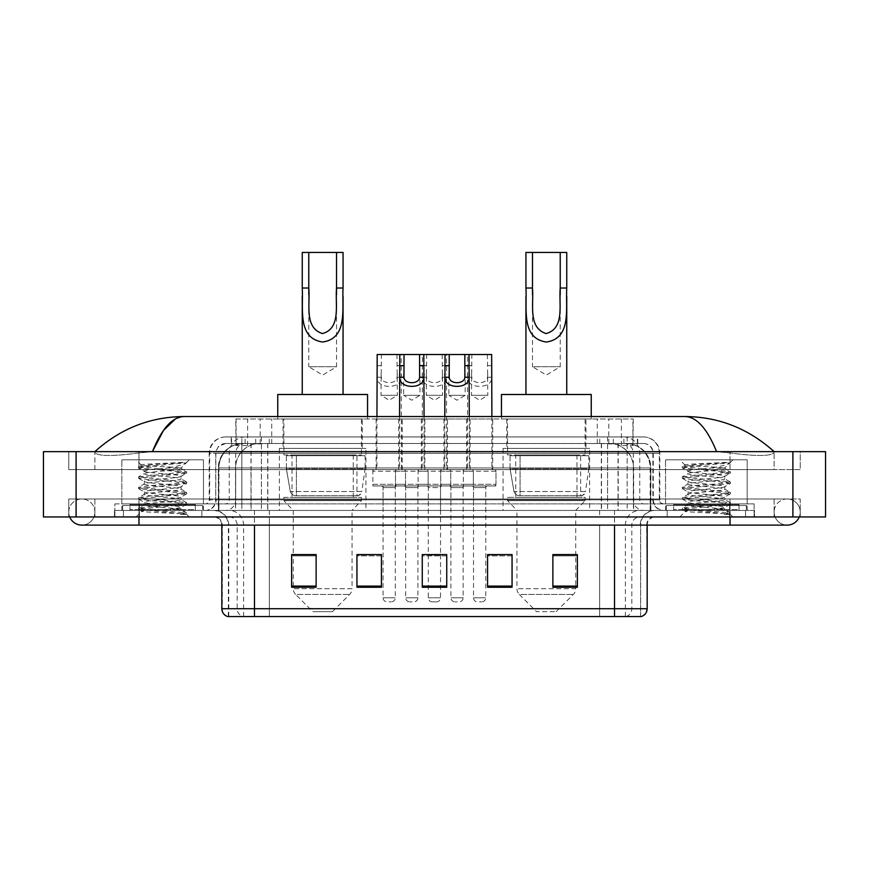 <?xml version="1.0" encoding="UTF-8"?>
<svg xmlns="http://www.w3.org/2000/svg" width="869" height="869" viewBox="0 0 869 869"><rect width="100%" height="100%" fill="white"/><g stroke="black" fill="none" stroke-linecap="round" stroke-linejoin="round"><path stroke-width="0.65" stroke-dasharray="4.34 3.26" d="M589.616 448.382L503.075 448.382L589.616 448.382L589.616 510.429L503.075 510.429L589.616 510.429M503.075 448.382L503.075 510.429M365.925 448.382L279.383 448.382L365.925 448.382L365.925 510.429L279.383 510.429L365.925 510.429M279.383 448.382L279.383 510.429M402.249 418.988L376.125 418.988L402.249 418.988L402.249 469.608L376.125 469.608L402.249 469.608M376.125 418.988L376.125 469.608M447.481 418.988L421.356 418.988L447.481 418.988L447.481 469.608L421.356 469.608L447.481 469.608M421.356 418.988L421.356 469.608M492.712 418.988L466.588 418.988L492.712 418.988L492.712 469.608L466.588 469.608L492.712 469.608M466.588 418.988L466.588 469.608M470.096 418.988L443.972 418.988L470.096 418.988L470.096 469.608L443.972 469.608L470.096 469.608M443.972 418.988L443.972 469.608M424.865 418.988L398.741 418.988L424.865 418.988L424.865 469.608L398.741 469.608L424.865 469.608M398.741 418.988L398.741 469.608M495.971 469.608L463.318 469.608L495.971 469.608L495.971 485.934L463.318 485.934L495.971 485.934M463.318 469.608L463.318 485.934M450.75 469.608L418.087 469.608L450.75 469.608L450.75 485.934L418.087 485.934L450.75 485.934M418.087 469.608L418.087 485.934M405.519 469.608L372.866 469.608L405.519 469.608L405.519 485.934L372.866 485.934L405.519 485.934M372.866 469.608L372.866 485.934M428.135 469.608L395.482 469.608L428.135 469.608L428.135 485.934L395.482 485.934L428.135 485.934M395.482 469.608L395.482 485.934M473.355 469.608L440.702 469.608L473.355 469.608L473.355 485.934L440.702 485.934L473.355 485.934M440.702 469.608L440.702 485.934M395.308 485.934L383.066 485.934L395.308 485.934L395.308 510.429L383.066 510.429L395.308 510.429M383.066 485.934L383.066 510.429M440.54 485.934L428.298 485.934L440.54 485.934L440.54 510.429L428.298 510.429L440.54 510.429M428.298 485.934L428.298 510.429M485.771 485.934L473.518 485.934L485.771 485.934L485.771 510.429L473.518 510.429L485.771 510.429M473.518 485.934L473.518 510.429M463.155 485.934L450.913 485.934L463.155 485.934L463.155 510.429L450.913 510.429L463.155 510.429M450.913 485.934L450.913 510.429M417.924 485.934L405.682 485.934L417.924 485.934L417.924 510.429L405.682 510.429L417.924 510.429M405.682 485.934L405.682 510.429M625.528 443.483L617.577 443.483L629.775 443.777C632.849 444.689 633.892 445.276 632.904 445.525L621.389 445.525L614.828 444.124L601.305 443.516L267.695 443.516L254.172 444.124L247.611 445.525L236.096 445.525L235.727 418.988L633.273 418.988L235.727 418.988M628.374 443.581A24.495 24.495 0 0 1 650.664 467.967L650.664 510.429L218.336 510.429L650.664 510.429M235.727 445.362L240.626 443.581L251.423 443.483L243.472 443.483M240.626 443.581A24.495 24.495 0 0 0 218.336 467.967L218.836 510.429M362.254 418.988L283.055 418.988L362.254 418.988L362.254 448.382L283.055 448.382L362.254 448.382M283.055 418.988L283.055 448.382M585.945 418.988L506.746 418.988L585.945 418.988L585.945 448.382L506.746 448.382L585.945 448.382M506.746 418.988L506.746 448.382M633.273 418.988L632.904 445.525L632.904 418.988M251.423 443.483L617.577 443.483M730.036 516.957L730.036 498.991L730.036 516.957L730.036 498.991L138.964 498.991L787.184 498.991A13.068 13.068 0 0 1 799.284 516.957A13.068 13.068 0 0 0 800.24 512.058A13.068 13.068 0 0 1 799.284 516.957A13.068 13.068 0 0 0 787.184 498.991A13.068 13.068 0 0 0 774.116 512.058A13.068 13.068 0 0 1 787.184 498.991L730.036 498.991L800.24 498.991L800.24 516.957L94.884 516.957L800.24 516.957L800.24 498.991L68.76 498.991L68.76 516.957L730.036 516.957L68.76 516.957L68.76 498.991L730.036 498.991L730.036 525.115L730.036 512.058L730.036 525.115L138.964 525.115L138.964 498.991L94.884 498.991L138.964 498.991L138.964 525.115L138.964 510.429L754.52 510.429L754.52 516.957L754.52 510.429L114.48 510.429L114.48 516.957L114.48 510.429L138.964 510.429L138.964 516.957L138.964 498.991L138.964 516.957M138.964 525.115L81.816 525.115A13.068 13.068 0 0 0 94.884 512.058A13.068 13.068 0 0 0 81.816 498.991A13.068 13.068 0 0 0 69.716 516.957A13.068 13.068 0 0 1 68.76 512.058A13.068 13.068 0 0 0 69.716 516.957M81.816 525.115A13.068 13.068 0 0 0 94.884 512.058A13.068 13.068 0 0 1 81.816 525.115A13.068 13.068 0 0 0 94.884 512.058A13.068 13.068 0 0 0 81.816 498.991A13.068 13.068 0 0 0 68.76 512.058M730.036 525.115L787.184 525.115A13.068 13.068 0 0 1 774.116 512.058A13.068 13.068 0 0 0 787.184 525.115A13.068 13.068 0 0 1 774.116 512.058M665.535 510.429L665.535 459.81L665.535 503.89L747.177 503.89L747.177 459.81L665.535 459.81L747.177 459.81L665.535 459.81L747.177 459.81L747.177 510.429L665.535 510.429L747.177 510.429M121.823 510.429L121.823 459.81L121.823 503.89L203.465 503.89L203.465 459.81L121.823 459.81L203.465 459.81L121.823 459.81L203.465 459.81L203.465 510.429L121.823 510.429L203.465 510.429M242.94 443.483L626.364 443.483L242.94 443.483A24.495 24.495 0 0 0 218.445 467.967L251.098 467.967L251.098 510.429L218.445 510.429L650.859 510.429L251.098 510.429M626.364 443.483A24.495 24.495 0 0 1 650.859 467.967L650.859 510.429M774.116 451.641C748.546 428.558 718.848 416.848 685.022 416.544L183.978 416.544C150.283 416.805 120.574 428.504 94.884 451.641L94.884 452.38C97.491 456.301 112.177 456.486 138.964 452.945L152.423 451.641L716.577 451.641L730.036 452.945C756.769 456.486 771.466 456.301 774.116 452.38L774.116 451.641L774.116 452.38C771.509 456.301 756.823 456.486 730.036 452.945L716.577 451.641L152.423 451.641L138.964 452.945C112.231 456.486 97.534 456.301 94.884 452.38L94.884 451.641M825.55 451.641L825.55 516.957L43.45 516.957L43.45 451.641L825.55 451.641M138.964 451.641L730.036 451.641L138.964 451.641L138.964 469.608L800.24 469.608L800.24 451.641L730.036 451.641L800.24 451.641L800.24 469.608L68.76 469.608L68.76 451.641L68.76 469.608L730.036 469.608L94.884 469.608L138.964 469.608L138.964 451.641M774.116 498.991L774.116 516.957L774.116 498.991M94.884 498.991L94.884 516.957L94.884 498.991M774.116 469.608L730.036 469.608L774.116 469.608L774.116 452.38L774.116 469.608M94.884 469.608L94.884 452.38L94.884 469.608M685.022 416.544C696.688 416.892 707.214 428.591 716.577 451.641M175.505 418.836L183.978 416.544M231.219 436.944L637.781 436.944L231.219 436.944L231.219 443.483L637.781 443.483L231.219 443.483M643.494 443.483L225.505 443.483L643.494 443.483A9.798 9.798 0 0 1 653.292 453.281L653.292 499.816L209.179 499.816A4.084 4.084 0 0 1 205.095 503.89L663.905 503.89L205.095 503.89M225.505 436.944L643.494 436.944L225.505 436.944A16.326 16.326 0 0 0 209.179 453.281L653.292 453.281L215.708 453.281L215.708 499.816A10.613 10.613 0 0 1 205.095 510.429L663.905 510.429L205.095 510.429M643.494 436.944A16.326 16.326 0 0 1 659.821 453.281L659.821 499.816L607.594 499.816L607.594 503.89M739.008 503.89L673.703 503.89L739.008 503.89L739.008 510.429L673.703 510.429L739.008 510.429L739.008 505.53L673.703 505.53L739.008 505.53M673.703 503.89L673.703 505.53M195.297 503.89L129.992 503.89L195.297 503.89L195.297 510.429L129.992 510.429L195.297 510.429L195.297 505.53L129.992 505.53L195.297 505.53M129.992 503.89L129.992 505.53M114.882 503.89L139.377 503.89L114.882 503.89L114.882 510.429L754.118 510.429L114.882 510.429L114.882 503.89M729.623 503.89L139.377 503.89L754.118 503.89L729.623 503.89L729.623 510.429L729.623 503.89M754.118 503.89L754.118 510.429L754.118 503.89M201.825 510.429L201.825 516.957L123.452 516.957L201.825 516.957L123.452 516.957L201.825 516.957L201.825 510.429L123.452 510.429L123.452 516.957L123.452 510.429L201.825 510.429M745.548 510.429L745.548 516.957L667.175 516.957L745.548 516.957L667.175 516.957L745.548 516.957L745.548 510.429L667.175 510.429L667.175 516.957L667.175 510.429L745.548 510.429M202.651 505.53L122.638 505.53L202.651 505.53L202.651 510.429L122.638 510.429L202.651 510.429M122.638 505.53L122.638 510.429M746.362 505.53L666.349 505.53L746.362 505.53L746.362 510.429L666.349 510.429L746.362 510.429M666.349 505.53L666.349 510.429M227.711 616.555L640.638 616.555L640.638 525.115A14.697 14.697 0 0 1 655.335 510.429L213.665 510.429L655.335 510.429M228.362 616.555L228.362 525.115L647.166 525.115A8.169 8.169 0 0 1 655.335 516.957L213.665 516.957L655.335 516.957M673.703 510.429L739.008 510.429L673.703 510.429M129.992 510.429L195.297 510.429L129.992 510.429M552.88 554.759L577.364 554.759L577.364 587.248L577.364 554.585L577.364 587.248L552.88 587.248L552.88 554.759L552.88 587.248L577.364 587.248L577.364 554.911L577.364 587.248L577.364 555.888L552.88 555.888L552.88 554.585L552.88 587.248L552.88 554.585L577.364 554.585L552.88 554.585L575.734 554.585L575.734 510.429L516.957 510.429L516.957 588.682A8.169 8.169 0 0 0 519.347 594.45L573.344 594.45L519.347 594.45L536.553 611.657L556.138 611.657L536.553 611.657M512.058 586.108L512.058 554.585L512.058 587.248L487.563 587.248L487.563 554.759L487.563 587.248L512.058 587.248L512.058 554.911L512.058 587.248L512.058 555.888L487.563 555.888L487.563 554.585L487.563 587.248L487.563 554.759L487.563 587.248L487.563 555.888L512.058 555.888L512.058 554.759L512.058 586.108L487.563 586.108L487.563 587.248L512.058 587.248L512.058 554.759L487.563 554.759L487.563 586.108M316.12 554.759L291.636 554.759L291.636 587.248L316.12 587.248L316.12 554.585L316.12 587.248L291.636 587.248L291.636 554.759L291.636 587.248L316.12 587.248L316.12 554.911L316.12 587.248L316.12 555.888L291.636 555.888L291.636 587.248L291.636 554.759L291.636 587.248L291.636 555.888L316.12 555.888L316.12 554.585L291.636 554.585L316.12 554.585L293.266 554.585L293.266 510.429L283.881 500.631L361.428 500.631L283.881 500.631L283.881 497.361L361.428 497.361L283.881 497.361M381.437 586.108L381.437 554.585L381.437 587.248L356.942 587.248L356.942 554.759L356.942 587.248L381.437 587.248L381.437 554.911L381.437 587.248L381.437 555.888L356.942 555.888L356.942 554.585L356.942 587.248L356.942 554.759L356.942 587.248L356.942 555.888L381.437 555.888L381.437 554.759L381.437 586.108L356.942 586.108L356.942 587.248L381.437 587.248L381.437 554.759L356.942 554.759L356.942 586.108M446.742 586.108L446.742 554.585L446.742 587.248L422.258 587.248L422.258 554.759L422.258 587.248L446.742 587.248L446.742 554.911L446.742 587.248L446.742 555.888L422.258 555.888L422.258 554.585L422.258 587.248L422.258 554.759L422.258 587.248L422.258 555.888L446.742 555.888L446.742 554.759L446.742 586.108L422.258 586.108L422.258 587.248L446.742 587.248L446.742 554.759L422.258 554.759L422.258 586.108M640.236 616.555L641.289 616.555M754.118 516.957L114.882 516.957L754.118 516.957L754.118 510.429L754.118 516.957M114.882 516.957L114.882 510.429L114.882 516.957M381.437 554.585L356.942 554.585L381.437 554.585M512.058 554.585L487.563 554.585L512.058 554.585M446.742 554.585L422.258 554.585L446.742 554.585M440.54 554.585L428.298 554.585L428.298 487.563L440.54 487.563L440.54 554.585M577.364 555.888L577.364 554.911L577.364 555.888L552.88 555.888L552.88 587.248L577.364 587.248L577.364 555.888M196.112 510.429L129.166 510.429L196.112 510.429A0.815 0.815 0 0 1 195.297 509.603L129.992 509.603L195.297 509.603L195.297 504.704A0.815 0.815 0 0 1 196.112 503.89L129.166 503.89L196.112 503.89M129.166 510.429A0.815 0.815 0 0 0 129.992 509.603L129.992 504.704A0.815 0.815 0 0 0 129.166 503.89M203.465 503.89L121.823 503.89M174.734 508.789C163.405 509.614 141.604 510.429 141.81 511.168C139.735 512.33 185.923 513.394 186.672 514.405L138.573 509.31L186.553 504.302L181.1 507.366L181.1 508.789L174.734 508.789L181.1 507.366C182.229 505.639 143.059 503.901 144.189 502.173C143.059 500.457 182.229 498.719 181.1 496.992C182.229 495.265 143.059 493.538 144.189 491.811C143.059 490.083 182.229 488.356 181.1 486.629C182.229 484.902 143.059 483.164 144.189 481.448C143.059 479.721 182.229 477.983 181.1 476.255L181.1 478.852L186.553 481.915L138.573 476.907L186.705 471.726L138.573 466.534L150.609 464.806L186.705 462.362L189.257 459.81L136.02 459.81L189.257 459.81M186.553 504.302L174.68 502.391L150.609 500.663L138.573 498.936L186.705 493.755L138.573 488.574L186.553 483.566L181.1 486.629L181.1 489.214C182.229 487.498 143.059 485.76 144.189 484.033C143.059 482.306 182.229 480.579 181.1 478.852C182.229 477.124 143.059 475.386 144.189 473.67L138.736 476.733M186.553 483.566L174.68 481.654L150.609 479.927L138.573 478.2L186.553 473.192L181.1 476.255C182.229 474.528 143.059 472.801 144.189 471.074L144.189 473.67C143.059 471.943 182.229 470.205 181.1 468.478L180.176 467.967C175.158 466.892 140.572 465.936 141.223 465.013L136.02 459.81M186.553 473.192L174.68 471.291L138.736 468.011L144.189 471.074C146.22 470.064 154.182 469.032 168.097 467.967L181.1 468.478L180.176 467.967L181.1 467.967L186.02 463.047C183.967 464.535 177.993 466.175 168.097 467.967M186.553 493.929L181.1 496.992L181.1 499.588C182.229 497.861 143.059 496.123 144.189 494.407C143.059 492.68 182.229 490.942 181.1 489.214L186.553 492.288L138.573 487.27L150.609 485.543L174.68 483.816L186.553 481.915M138.736 478.374L144.395 481.676L144.189 484.033L138.736 487.096M186.672 514.405L180.665 514.405C183.674 513.449 184.739 512.504 183.848 511.548L176.787 508.789C166.989 507.496 143.222 506.095 144.189 504.77C143.059 503.042 182.229 501.315 181.1 499.588L186.553 502.651L138.573 497.644L150.609 495.917L174.68 494.189L186.553 492.288M138.736 488.747L144.395 492.039L144.189 494.407L138.736 497.47M176.787 508.789L181.1 508.789L186.553 513.025L150.609 509.734L138.736 507.833L174.68 504.552L186.553 502.651M138.736 499.11L144.395 502.412L144.189 504.77L138.736 507.833M180.665 514.405L186.705 513.199L186.705 514.405L189.257 516.957L136.02 516.957L189.257 516.957M138.736 509.484L141.853 511.298L136.02 516.957M182.425 462.362C170.769 463.188 139.257 464.068 141.223 465.013L138.736 466.36M138.736 468.011L150.609 466.11L186.553 462.829M308.777 294.678L308.777 366.74L336.531 366.74L308.777 366.74L322.66 375.082L336.531 366.74L336.531 294.776M302.249 288.019L302.249 296.438M302.249 394.493L343.059 394.493L302.249 394.493M343.059 288.019L343.059 296.459M332.447 611.657L312.862 611.657L295.656 594.45L349.653 594.45L295.656 594.45A8.169 8.169 0 0 1 293.266 588.682L352.043 588.682A8.169 8.169 0 0 1 349.653 594.45L332.447 611.657L312.862 611.657M361.428 497.361L361.428 500.631L352.043 510.429L293.266 510.429L352.043 510.429L352.043 588.682L293.266 588.682L293.266 554.759M292.038 454.911L353.27 454.911L292.038 454.911L292.038 497.361L353.27 497.361L292.038 497.361M353.27 454.911L353.27 497.361M283.881 418.988L361.428 418.988L283.881 418.988L283.881 454.911L361.428 454.911L283.881 454.911M361.428 418.988L361.428 454.911M277.754 416.544L277.754 418.988L367.554 418.988L277.754 418.988M367.554 416.544L367.554 418.988M277.754 394.493L367.554 394.493M302.249 252.445L343.059 252.445M356.953 495.732L356.942 495.732A4.899 4.899 90 0 0 361.797 491.539L290.311 491.539C291.278 494.342 293.309 495.732 296.383 495.732L296.394 455.725L296.394 495.732C293.32 495.743 291.289 494.342 290.311 491.539L286.379 468.793L286.379 455.725L365.11 455.725L365.11 468.793L286.379 468.793L290.311 491.539L361.797 491.539C359.712 495.069 358.093 496.46 356.953 495.732L296.383 495.732L356.953 495.732L356.942 455.725L296.394 455.725L356.942 455.725M365.11 455.725L286.379 455.725L296.394 455.725L286.379 455.725L286.379 468.793L365.11 468.793L361.797 491.539M532.469 294.678L532.469 366.74L560.223 366.74L532.469 366.74L546.34 375.082L560.223 366.74L560.223 294.776M525.941 288.019L525.941 296.438M525.941 394.493L566.751 394.493L525.941 394.493M566.751 288.019L566.751 296.459M556.138 611.657L573.344 594.45A8.169 8.169 0 0 0 575.734 588.682L516.957 588.682L575.734 588.682L575.734 554.759M575.734 510.429L585.119 500.631L507.572 500.631L585.119 500.631L585.119 497.361L507.572 497.361L507.572 500.631L516.957 510.429L575.734 510.429M515.73 454.911L576.962 454.911L515.73 454.911L515.73 497.361L576.962 497.361L515.73 497.361M576.962 454.911L576.962 497.361M507.572 418.988L585.119 418.988L507.572 418.988L507.572 454.911L585.119 454.911L507.572 454.911M585.119 418.988L585.119 454.911M501.446 416.544L501.446 418.988L591.246 418.988L501.446 418.988M591.246 416.544L591.246 418.988M501.446 394.493L591.246 394.493M507.572 497.361L585.119 497.361M525.941 252.445L566.751 252.445M580.644 495.732L580.633 495.732A4.899 4.899 90 0 0 585.489 491.539L514.003 491.539C514.969 494.342 517.001 495.732 520.075 495.732L520.086 455.725L520.086 495.732C517.001 495.743 514.98 494.342 514.003 491.539L510.06 468.793L510.06 455.725L588.802 455.725L588.802 468.793L510.06 468.793L514.003 491.539L585.489 491.539C583.403 495.069 581.785 496.46 580.644 495.732L520.075 495.732L580.644 495.732L580.633 455.725L520.086 455.725L580.633 455.725M588.802 455.725L510.06 455.725L520.086 455.725L510.06 455.725L510.06 468.793L588.802 468.793L585.489 491.539M739.834 510.429L672.888 510.429L739.834 510.429A0.815 0.815 0 0 1 739.008 509.603L673.703 509.603L739.008 509.603L739.008 504.704A0.815 0.815 0 0 1 739.834 503.89L672.888 503.89L739.834 503.89M672.888 510.429A0.815 0.815 0 0 0 673.703 509.603L673.703 504.704A0.815 0.815 0 0 0 672.888 503.89M747.177 503.89L665.535 503.89M718.446 508.789C707.116 509.614 685.315 510.429 685.522 511.168C683.447 512.33 729.634 513.394 730.384 514.405L682.295 509.31L730.264 504.302L724.811 507.366L724.811 508.789L718.446 508.789L724.811 507.366C725.941 505.639 686.771 503.901 687.9 502.173C686.771 500.457 725.941 498.719 724.811 496.992C725.941 495.265 686.771 493.538 687.9 491.811C686.771 490.083 725.941 488.356 724.811 486.629C725.941 484.902 686.771 483.164 687.9 481.448C686.771 479.721 725.941 477.983 724.811 476.255L724.811 478.852L730.264 481.915L682.295 476.907L730.427 471.726L682.295 466.534L694.32 464.806L730.427 462.362L732.98 459.81L679.743 459.81L732.98 459.81M730.264 504.302L718.391 502.391L694.32 500.663L682.295 498.936L730.427 493.755L682.295 488.574L730.264 483.566L724.811 486.629L724.811 489.214C725.941 487.498 686.771 485.76 687.9 484.033C686.771 482.306 725.941 480.579 724.811 478.852C725.941 477.124 686.771 475.386 687.9 473.67L682.447 476.733M730.264 483.566L718.391 481.654L694.32 479.927L682.295 478.2L730.264 473.192L724.811 476.255C725.941 474.528 686.771 472.801 687.9 471.074L687.9 473.67C686.771 471.943 725.941 470.205 724.811 468.478L723.888 467.967C718.869 466.892 684.283 465.936 684.935 465.013L679.743 459.81M730.264 473.192L718.391 471.291L682.447 468.011L687.9 471.074C689.932 470.064 697.905 469.032 711.809 467.967L724.811 468.478L723.888 467.967L724.811 467.967L729.743 463.047C727.679 464.535 721.704 466.175 711.809 467.967M730.264 493.929L724.811 496.992L724.811 499.588C725.941 497.861 686.771 496.123 687.9 494.407C686.771 492.68 725.941 490.942 724.811 489.214L730.264 492.288L682.295 487.27L694.32 485.543L718.391 483.816L730.264 481.915M682.447 478.374L688.107 481.676L687.9 484.033L682.447 487.096M730.384 514.405L724.388 514.405C727.396 513.449 728.45 512.504 727.57 511.548L720.499 508.789C710.701 507.496 686.944 506.095 687.9 504.77C686.771 503.042 725.941 501.315 724.811 499.588L730.264 502.651L682.295 497.644L694.32 495.917L718.391 494.189L730.264 492.288M682.447 488.747L688.107 492.039L687.9 494.407L682.447 497.47M720.499 508.789L724.811 508.789L730.264 513.025L694.32 509.734L682.447 507.833L718.391 504.552L730.264 502.651M682.447 499.11L688.107 502.412L687.9 504.77L682.447 507.833M724.388 514.405L730.427 513.199L730.427 514.405L732.98 516.957L679.743 516.957L732.98 516.957M682.447 509.484L685.576 511.298L679.743 516.957M726.136 462.362C714.492 463.188 682.98 464.068 684.935 465.013L682.447 466.36M682.447 468.011L694.32 466.11L730.264 462.829M403.64 374.289L403.64 395.308L419.966 395.308L411.808 400.218L403.64 395.308L419.966 395.308L419.966 374.289M419.564 485.934L404.052 485.934L419.564 485.934A1.629 1.629 0 0 0 417.924 487.563L417.924 597.774A4.084 4.084 0 0 1 413.85 601.859L409.766 601.859L413.85 601.859M404.052 485.934A1.629 1.629 0 0 1 405.682 487.563L405.682 597.774A4.084 4.084 0 0 0 409.766 601.859M426.494 485.934L397.111 485.934L426.494 485.934A1.629 1.629 0 0 0 428.135 484.305L395.482 484.305L428.135 484.305L428.135 471.237A1.629 1.629 0 0 0 426.494 469.608L397.111 469.608L426.494 469.608M397.111 485.934A1.629 1.629 0 0 1 395.482 484.305L395.482 471.237A1.629 1.629 0 0 1 397.111 469.608M424.05 416.544L424.05 467.967A1.629 1.629 0 0 0 425.68 469.608L397.926 469.608L425.68 469.608M399.555 416.544L399.555 467.967A1.629 1.629 0 0 1 397.926 469.608M422.171 374.289L422.399 377.233C421.422 389.399 447.416 389.399 446.438 377.233L446.666 467.967L422.171 467.967L422.421 354.498L423.8 354.498L399.805 354.498L401.185 354.498L401.435 467.967A1.629 1.629 0 0 0 403.064 469.608L375.31 469.608L403.064 469.608M448.871 374.289L448.871 395.308L465.197 395.308L457.029 400.218L448.871 395.308L465.197 395.308L465.197 374.289M464.785 485.934L449.273 485.934L464.785 485.934A1.629 1.629 0 0 0 463.155 487.563L463.155 597.774A4.084 4.084 0 0 1 459.071 601.859L454.987 601.859L459.071 601.859M449.273 485.934A1.629 1.629 0 0 1 450.913 487.563L450.913 597.774A4.084 4.084 0 0 0 454.987 601.859M471.726 485.934L442.343 485.934L471.726 485.934A1.629 1.629 0 0 0 473.355 484.305L440.702 484.305L473.355 484.305L473.355 471.237A1.629 1.629 0 0 0 471.726 469.608L442.343 469.608L471.726 469.608M442.343 485.934A1.629 1.629 0 0 1 440.702 484.305L440.702 471.237A1.629 1.629 0 0 1 442.343 469.608M469.282 416.544L469.282 467.967A1.629 1.629 0 0 0 470.911 469.608L443.157 469.608L470.911 469.608M444.787 416.544L444.787 467.967A1.629 1.629 0 0 1 443.157 469.608M491.897 416.544L491.897 467.967L467.403 467.967L467.652 354.498L469.032 354.498L445.037 354.498L446.416 354.498L446.666 374.289M396.981 354.498L397.35 395.308L381.024 395.308L389.193 400.218L397.35 395.308L381.024 395.308L381.404 354.498L401.185 354.498M397.35 374.289L397.014 377.233C396.731 384.489 381.654 384.489 381.372 377.233L381.024 374.289M381.437 485.934L396.948 485.934L381.437 485.934A1.629 1.629 0 0 1 383.066 487.563L383.066 597.774A4.084 4.084 0 0 0 387.15 601.859L391.235 601.859L387.15 601.859M396.948 485.934A1.629 1.629 0 0 0 395.308 487.563L395.308 597.774A4.084 4.084 0 0 1 391.235 601.859M374.496 485.934L403.889 485.934L374.496 485.934A1.629 1.629 0 0 1 372.866 484.305L405.519 484.305L372.866 484.305L372.866 471.237A1.629 1.629 0 0 1 374.496 469.608L403.889 469.608L374.496 469.608M403.889 485.934A1.629 1.629 0 0 0 405.519 484.305L405.519 471.237A1.629 1.629 0 0 0 403.889 469.608M376.94 416.544L376.94 467.967A1.629 1.629 0 0 1 375.31 469.608M376.94 374.289L377.168 377.233C376.19 389.399 402.195 389.399 401.217 377.233L401.435 374.289M377.189 354.498L381.404 354.498M442.202 354.498L442.582 395.308L426.255 395.308L434.413 400.218L442.582 395.308L426.255 395.308L426.636 354.498L446.416 354.498M442.582 374.289L442.245 377.233C441.963 384.489 426.875 384.489 426.592 377.233L426.255 374.289M426.657 485.934A1.629 1.629 0 0 1 428.298 487.563L440.54 487.563A1.629 1.629 0 0 1 442.169 485.934L426.657 485.934L442.169 485.934M419.727 485.934L449.11 485.934L419.727 485.934A1.629 1.629 0 0 1 418.087 484.305L450.75 484.305L418.087 484.305L418.087 471.237A1.629 1.629 0 0 1 419.727 469.608L449.11 469.608L419.727 469.608M449.11 485.934A1.629 1.629 0 0 0 450.75 484.305L450.75 471.237A1.629 1.629 0 0 0 449.11 469.608M448.295 469.608A1.629 1.629 0 0 1 446.666 467.967L422.171 467.967A1.629 1.629 0 0 1 420.542 469.608L448.295 469.608L420.542 469.608M428.298 554.759L428.298 597.774A4.084 4.084 0 0 0 432.382 601.859L436.455 601.859L432.382 601.859M440.54 554.759L440.54 597.774A4.084 4.084 0 0 1 436.455 601.859M422.421 354.498L426.636 354.498M487.433 354.498L487.813 395.308L471.487 395.308L479.645 400.218L487.813 395.308L471.487 395.308L471.856 354.498L491.648 354.498M487.813 374.289L487.466 377.233C487.183 384.489 472.106 384.489 471.824 377.233L471.487 374.289M471.889 485.934L487.4 485.934L471.889 485.934A1.629 1.629 0 0 1 473.518 487.563L473.518 597.774A4.084 4.084 0 0 0 477.602 601.859L481.687 601.859L477.602 601.859M487.4 485.934A1.629 1.629 0 0 0 485.771 487.563L485.771 597.774A4.084 4.084 0 0 1 481.687 601.859M464.948 485.934L494.342 485.934L464.948 485.934A1.629 1.629 0 0 1 463.318 484.305L495.971 484.305L463.318 484.305L463.318 471.237A1.629 1.629 0 0 1 464.948 469.608L494.342 469.608L464.948 469.608M494.342 485.934A1.629 1.629 0 0 0 495.971 484.305L495.971 471.237A1.629 1.629 0 0 0 494.342 469.608M493.527 469.608A1.629 1.629 0 0 1 491.897 467.967L467.403 467.967A1.629 1.629 0 0 1 465.762 469.608L493.527 469.608L465.762 469.608M467.403 374.289L467.62 377.233C466.642 389.399 492.647 389.399 491.669 377.233L491.897 374.289M467.652 354.498L471.856 354.498M236.096 445.525L236.096 418.988M239.225 443.777A24.495 24.115 -90 0 0 218.836 467.967L650.664 467.967L618.011 467.967L618.011 510.429M650.164 510.429L650.164 467.967A24.495 24.115 90 0 0 629.775 443.777M250.989 443.483L250.989 467.967L218.336 467.967L218.336 510.429M601.305 443.516L601.305 510.429M614.828 444.124A24.495 24.115 90 0 1 633.468 467.967L633.468 510.429M267.695 443.516L267.695 510.429M254.172 444.124A24.495 24.115 -90 0 0 235.532 467.967L235.532 510.429M618.011 443.483L618.011 467.967L250.989 467.967L250.989 510.429M260.211 443.538L260.211 418.988M247.611 445.525L247.611 418.988M271.725 443.538L271.725 418.988M597.275 443.538L597.275 418.988M621.389 445.525L621.389 418.988M608.789 443.538L608.789 418.988M243.059 443.483A24.495 24.115 -90 0 0 218.945 467.967L218.445 510.429M618.196 443.483L618.196 467.967L650.859 467.967L650.36 510.429M251.098 443.483L251.098 467.967L618.196 467.967L618.196 510.429M792.897 451.641L792.897 516.957M76.103 451.641L76.103 516.957M730.036 469.608L730.036 451.641L730.036 469.608M138.964 469.608L138.964 452.945L138.964 469.608M626.245 443.483A24.495 24.115 -90 0 1 650.36 467.967L633.664 467.967L633.664 510.429M609.538 443.483A24.495 24.115 90 0 1 633.664 467.967L601.5 467.967L601.5 510.429M601.5 443.483L601.5 467.967L267.804 467.967L267.804 510.429M267.804 443.483L267.804 467.967L235.64 467.967L235.64 510.429M259.755 443.483A24.495 24.115 90 0 0 235.64 467.967L218.945 467.967L218.945 510.429M255.714 443.483L255.714 436.944M607.594 436.944L607.594 453.281L659.821 453.281L627.168 453.281L627.168 443.483M261.406 436.944L261.406 499.816L216.109 499.816A10.613 10.45 90 0 1 205.649 510.429M241.832 503.89L241.832 499.816L627.168 499.816L627.168 453.281L627.168 499.816L653.292 499.816C653.923 506.258 657.464 509.799 663.905 510.429M627.168 436.944L627.168 453.281L209.179 453.281L209.179 499.816L659.821 499.816C660.06 502.293 661.428 503.651 663.905 503.89M225.505 443.483L218.412 446.514L215.87 451.522L215.708 499.816L241.832 499.816L241.832 436.944M663.351 503.89A4.084 4.019 -90 0 1 659.332 499.816L659.332 453.281A16.326 16.076 90 0 0 643.245 436.944M139.377 503.89L139.377 510.429L139.377 503.89M245.33 436.944A16.326 16.076 -90 0 0 229.253 453.281L229.253 499.816A4.084 4.019 90 0 1 225.234 503.89M225.755 436.944A16.326 16.076 -90 0 0 209.668 453.281L209.668 499.816A4.084 4.019 90 0 1 205.649 503.89M623.67 436.944A16.326 16.076 90 0 1 639.747 453.281L639.747 499.816A4.084 4.019 -90 0 0 643.766 503.89M225.755 443.483A9.798 9.646 -90 0 0 216.109 453.281L607.594 453.281L607.594 499.816L261.406 499.816L261.406 503.89M627.168 503.89L627.168 510.429M261.406 443.483L261.406 510.429M245.33 443.483A9.798 9.646 -90 0 0 235.684 453.281L235.684 499.816A10.613 10.45 90 0 1 225.234 510.429M241.832 443.483L241.832 510.429M643.245 443.483A9.798 9.646 90 0 1 652.891 453.281L652.891 499.816A10.613 10.45 -90 0 0 663.351 510.429M623.67 443.483A9.798 9.646 90 0 1 633.316 453.281L633.316 499.816A10.613 10.45 -90 0 0 643.766 510.429M607.594 443.483L607.594 510.429M231.599 443.483L231.599 436.944M245.123 443.483L245.123 436.944M269.249 443.483L269.249 436.944M599.751 443.483L599.751 436.944M623.877 443.483L623.877 436.944M637.401 443.483L637.401 436.944M613.286 443.483L613.286 436.944M626.028 616.555A8.169 8.038 90 0 0 631.817 608.713L269.347 608.713L269.347 525.115L599.653 525.115L599.653 616.555L599.653 525.115L640.236 525.115A14.697 14.469 -90 0 1 654.715 510.429M254.487 616.555L254.487 525.115L228.362 525.115C227.493 516.197 222.594 511.298 213.665 510.429M614.513 516.957L614.513 525.115L221.834 525.115L269.347 525.115L269.347 516.957M647.166 525.115L254.487 525.115L254.487 516.957M269.347 510.429L269.347 616.555L269.347 608.713L221.834 608.713M228.112 616.555A8.169 8.038 -90 0 1 222.323 608.713L222.323 525.115A8.169 8.038 90 0 0 214.285 516.957M229.144 516.957A8.169 8.038 90 0 1 237.183 525.115L237.183 608.713A8.169 8.038 -90 0 0 242.972 616.555M640.887 616.555A8.169 8.038 90 0 0 646.677 608.713L631.817 608.713L631.817 525.115A8.169 8.038 -90 0 1 639.856 516.957M647.166 608.713L646.677 525.115A8.169 8.038 -90 0 1 654.715 516.957M729.623 516.957L729.623 510.429L729.623 516.957M139.377 516.957L139.377 510.429L139.377 516.957M599.653 510.429L599.653 516.957M625.387 616.555L625.387 525.115A14.697 14.469 -90 0 1 639.856 510.429M640.638 616.555L640.638 525.115L614.513 525.115L614.513 616.555M228.764 616.555L228.764 525.115A14.697 14.469 90 0 0 214.285 510.429M243.613 616.555L243.613 525.115A14.697 14.469 90 0 0 229.144 510.429M254.487 510.429L254.487 525.115M614.513 510.429L614.513 525.115M316.12 586.108L291.636 586.108M577.364 586.108L552.88 586.108M195.297 504.704L129.992 504.704L195.297 504.704M739.008 504.704L673.703 504.704L739.008 504.704M417.924 487.563L405.682 487.563L417.924 487.563M395.482 471.237L428.135 471.237L395.482 471.237M399.555 467.967L424.05 467.967L399.555 467.967M417.924 597.774L405.682 597.774L417.924 597.774M463.155 487.563L450.913 487.563L463.155 487.563M440.702 471.237L473.355 471.237L440.702 471.237M444.787 467.967L469.282 467.967L444.787 467.967M463.155 597.774L450.913 597.774L463.155 597.774M383.066 487.563L395.308 487.563L383.066 487.563M405.519 471.237L372.866 471.237L405.519 471.237M401.435 467.967L376.94 467.967L401.435 467.967M383.066 597.774L395.308 597.774L383.066 597.774M377.168 377.233L381.372 377.233M397.014 377.233L401.217 377.233M396.981 365.686L401.185 365.686M377.189 365.686L381.404 365.686M450.75 471.237L418.087 471.237L450.75 471.237M428.298 597.774L440.54 597.774L428.298 597.774M422.399 377.233L426.592 377.233M442.245 377.233L446.438 377.233M442.202 365.686L446.416 365.686M422.421 365.686L426.636 365.686M473.518 487.563L485.771 487.563L473.518 487.563M495.971 471.237L463.318 471.237L495.971 471.237M473.518 597.774L485.771 597.774L473.518 597.774M467.62 377.233L471.824 377.233M487.466 377.233L491.669 377.233M487.433 365.686L491.648 365.686M467.652 365.686L471.856 365.686M138.964 498.991L81.816 498.991L138.964 498.991M637.781 443.483L637.781 436.944M221.834 525.115C221.345 520.162 218.63 517.435 213.665 516.957M138.573 508.007L138.573 509.31M186.705 502.825L186.705 504.118M138.573 497.644L138.573 498.936M186.705 492.462L186.705 493.755M138.573 487.27L138.573 488.574M186.705 482.089L186.705 483.381M138.573 476.907L138.573 478.2M186.705 471.726L186.705 473.018M138.573 466.534L138.573 467.837M180.893 468.25L186.553 471.552M682.295 508.007L682.295 509.31M730.427 502.825L730.427 504.118M682.295 497.644L682.295 498.936M730.427 492.462L730.427 493.755M682.295 487.27L682.295 488.574M730.427 482.089L730.427 483.381M682.295 476.907L682.295 478.2M730.427 471.726L730.427 473.018M682.295 466.534L682.295 467.837M724.605 468.25L730.264 471.552"/><path stroke-width="1.3" d="M69.716 516.957A13.068 13.068 0 0 0 81.816 525.115A13.068 13.068 0 0 1 69.716 516.957A13.068 13.068 0 0 0 81.816 525.115L787.184 525.115A13.068 13.068 0 0 0 799.284 516.957A13.068 13.068 0 0 1 787.184 525.115A13.068 13.068 0 0 0 799.284 516.957A13.068 13.068 0 0 1 787.184 525.115M716.577 451.641C707.214 428.591 696.688 416.892 685.022 416.544L183.978 416.544C172.312 416.892 161.786 428.591 152.423 451.641L163.415 430.535L175.505 418.836M76.103 451.641L825.55 451.641L825.55 516.957L43.45 516.957L43.45 451.641L76.103 451.641L76.103 516.957M685.022 416.544C718.717 416.805 748.426 428.504 774.116 451.641L771.335 449.121M97.665 449.121L94.884 451.641C120.454 428.558 150.152 416.848 183.978 416.544M614.513 616.555L614.513 608.713L647.166 608.713C646.938 612.634 644.983 615.241 641.289 616.555L227.711 616.555A8.169 8.169 0 0 1 221.834 608.713L221.834 525.115M577.364 587.248L577.364 554.585L552.88 554.585L552.88 587.248L577.364 587.248M512.058 587.248L512.058 554.585L487.563 554.585L487.563 587.248L512.058 587.248M316.12 587.248L316.12 554.585L291.636 554.585L291.636 587.248L316.12 587.248M381.437 587.248L381.437 554.585L356.942 554.585L356.942 587.248L381.437 587.248M446.742 587.248L446.742 554.585L422.258 554.585L422.258 587.248L446.742 587.248M552.88 554.759L575.734 554.759M381.437 554.585L356.942 554.759L381.437 554.585M293.266 554.759L316.12 554.759M512.058 554.585L487.563 554.759L512.058 554.585M428.298 554.759L440.54 554.759M308.777 252.445L343.059 252.445L343.059 288.019C341.908 308.723 348.045 338.421 322.616 342.017C297.209 338.269 303.433 308.701 302.249 288.019L302.249 252.445L308.777 252.445L308.777 294.678M302.249 288.019L308.777 288.019C310.276 304.226 303.987 327.754 322.475 333.555C341.321 328.341 335.065 304.367 336.531 288.019L336.531 252.445M343.059 288.019L336.531 288.019L336.531 294.776M302.249 296.438L302.249 394.493M343.059 296.459L343.059 394.493M367.554 416.544L367.554 394.493L277.754 394.493L277.754 416.544M532.469 252.445L566.751 252.445L566.751 288.019C565.6 308.723 571.737 338.421 546.308 342.017C520.889 338.269 527.125 308.701 525.941 288.019L525.941 252.445L532.469 252.445L532.469 294.678M525.941 288.019L532.469 288.019C533.957 304.226 527.679 327.754 546.166 333.555C565.002 328.341 558.756 304.367 560.223 288.019L560.223 252.445M566.751 288.019L560.223 288.019L560.223 294.776M525.941 296.438L525.941 394.493M566.751 296.459L566.751 394.493M591.246 416.544L591.246 394.493L501.446 394.493L501.446 416.544M404.02 354.498L403.976 377.233C404.27 384.489 419.347 384.489 419.629 377.233L419.597 354.498L399.805 354.498L399.555 416.544M419.597 354.498L423.8 354.498L424.05 416.544M424.05 374.289L423.822 377.233C424.8 389.399 398.806 389.399 399.783 377.233L399.555 374.289M449.24 354.498L449.208 377.233C449.49 384.489 464.567 384.489 464.861 377.233L464.817 354.498L445.037 354.498L444.787 416.544M464.817 354.498L469.032 354.498L469.282 416.544M469.282 374.289L469.054 377.233C470.031 389.399 444.037 389.399 445.015 377.233L444.787 374.289M399.805 354.498L377.189 354.498L376.94 416.544M423.8 354.498L445.037 354.498M469.032 354.498L491.648 354.498L491.897 416.544M730.036 516.957L730.036 525.115M138.964 516.957L138.964 525.115M792.897 451.641L792.897 516.957M221.834 608.713L254.487 608.713L254.487 616.555M254.487 525.115L254.487 608.713L614.513 608.713L614.513 525.115M446.742 586.108L422.258 586.108M381.437 586.108L356.942 586.108M316.12 586.108L291.636 586.108M512.058 586.108L487.563 586.108M577.364 586.108L552.88 586.108M423.822 377.233L419.629 377.233M403.976 377.233L399.783 377.233M404.02 365.686L399.805 365.686M423.8 365.686L419.597 365.686M469.054 377.233L464.861 377.233M449.208 377.233L445.015 377.233M449.24 365.686L445.037 365.686M469.032 365.686L464.817 365.686M647.166 608.713L647.166 525.115"/></g></svg>
